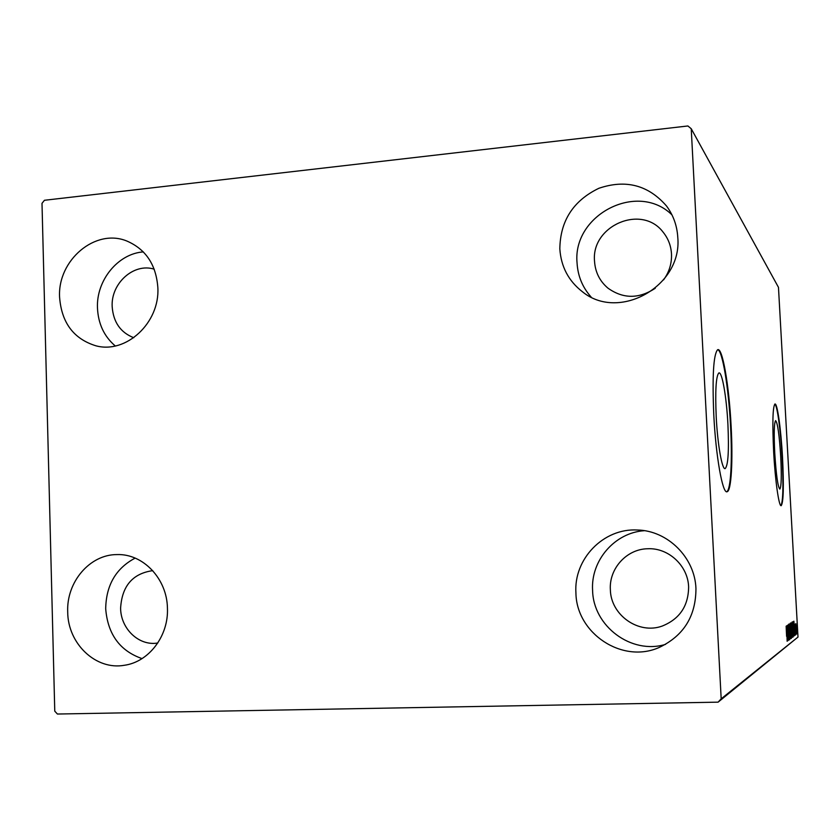 <?xml version="1.0" encoding="UTF-8"?>
<svg xmlns="http://www.w3.org/2000/svg" width="840" height="840" viewBox="0 0 840 840"><rect width="100%" height="100%" fill="white"/><g stroke="black" fill="none" stroke-linecap="round" stroke-linejoin="round"><path stroke-width="1.26" d="M780.727 456.645C779.321 434.7 777.609 422.688 775.614 420.62C774.113 422.699 773.819 433.482 774.743 452.97C776.181 475.062 777.882 487.106 779.835 489.101C781.379 486.948 781.673 476.133 780.727 456.645M727.913 424.253C726.548 397.058 722.043 370.986 718.82 372.981C715.985 376.226 715.113 390.925 716.226 417.092C717.623 444.791 722.138 470.117 725.193 468.594C728.175 465.392 729.078 450.608 727.913 424.253M731.105 425.828C729.089 385.655 722.411 346.616 717.581 349.776C713.433 354.606 712.173 376.404 713.8 415.181C715.869 456.488 722.568 493.846 727.041 491.757C731.336 491.431 733.047 460.582 731.105 425.828M726.621 491.736C730.811 490.623 732.438 460.1 730.538 425.87C728.606 387.755 722.484 350.228 717.686 349.724M782.523 457.464C781.011 429.356 777.315 402.685 774.932 404.019C772.716 407.064 772.296 423.066 773.661 452.015C775.194 480.806 778.922 506.793 781.19 505.691C783.489 502.457 783.93 486.381 782.523 457.464M780.948 505.638C783.09 501.459 783.478 485.415 782.103 457.485C780.665 430.668 777.21 404.88 774.816 404.072M67.704 611.929C66.36 582.015 89.806 554.463 116.918 554.589C143.01 553.508 167.076 578.707 167.433 608.212C168.703 635.88 148.911 661.941 124.415 665.27C95.855 670.499 67.788 643.671 67.704 611.929M142.034 658.602C119.858 650.853 107.751 634.231 105.693 608.748C106.103 585.218 115.92 568.333 135.135 558.106M559.828 248.819C560.259 220.847 573.269 200.676 598.847 188.297C625.769 179.161 648.323 185.062 666.519 206C673.333 215.208 677.082 225.677 677.786 237.395C682.405 286.377 618.744 321.752 582.351 291.69C568.523 280.928 561.005 266.637 559.828 248.819M591.129 297.024C582.498 287.385 577.815 276.003 577.049 262.857C572.428 214.82 637.56 181.031 671.969 214.872M575.925 593.009C573.552 558.999 603.509 527.971 637.403 530.009C667.611 530.555 694.89 557.456 695.95 588.546C695.909 616.182 683.666 635.817 659.211 647.451C622.262 664.041 576.419 633.371 575.925 593.009M665.532 644.385C631.271 654.832 593.229 626.168 592.599 590.457C590.615 560.606 614.659 532.602 644.375 530.691M59.588 297.244C57.414 260.116 95.571 227.871 126.998 241.091C145.898 249.322 156.188 264.873 157.857 287.731C159.904 322.854 126.032 354.165 95.823 345.776C73.636 338.887 61.562 322.707 59.588 297.244M115.28 345.965C104.129 336.441 98.196 323.778 97.472 307.986C96.191 280.445 117.915 253.67 143.325 251.895M133.77 337.722C120.508 332.524 113.305 322.151 112.172 306.6C110.817 283.3 133.875 262.605 154.224 269.189M610.365 589.796C608.905 568.586 626.714 548.95 647.829 548.751C668.482 547.68 687.96 565.698 688.622 586.856C688.443 605.976 679.644 619.038 662.214 626.062C638.537 634.756 610.785 615.069 610.365 589.796M655.263 288.256C638.936 299.019 623.165 298.977 607.961 288.151C599.728 281.169 595.245 272.192 594.531 261.219C591.014 225.697 641.75 203.742 663.117 232.166C668.21 238.455 671.002 245.721 671.496 253.974C671.874 263.424 669.218 272.066 663.558 279.899M157.794 643.01L157.322 643.073C138.789 646.044 120.729 628.708 120.603 608.192C121.936 586.183 132.5 573.688 152.292 570.707L152.765 570.686M687.897 125.969L44.447 200.277L42 203.353L54.768 711.165L57.414 714.032L718.095 702.156L721.182 698.817L691.236 128.73L687.897 125.969M721.182 698.817L798 637.067L718.095 702.156M796.415 625.002L797.107 633.77L796.415 625.002M796.194 634.295L795.837 623.637L796.194 634.295M795.039 624.173L795.627 634.925L795.039 624.173M793.79 636.143L792.981 621.779L793.821 628.824L793.517 636.153M791.857 637.634L791.227 622.892L791.857 637.634M790.293 638.831L789.096 624.267L790.104 635.25L789.863 623.763L790.314 638.82M788.214 640.426L787.29 625.433L788.519 636.226L787.994 624.981L788.823 639.965L787.595 629.234L788.12 640.437M786.597 636.363L786.135 626.188L786.597 636.363M798 637.067L778.47 287.354L691.236 128.73M786.692 625.821L787.941 640.647L787.101 636.226L787.133 641.267L786.692 625.821M789.569 639.797L788.707 624.12L789.569 639.797M790.377 631.134L790.419 623.028L791.259 638.484L790.377 631.134M792.089 629.926L792.12 621.925L792.95 637.182L792.089 629.926M793.884 621.159L795.039 635.187L794.273 630.987L794.325 635.733L793.884 621.159M795.879 633.497L795.889 632.258L795.879 633.497M796.509 633.014L796.509 631.785L796.509 633.014M797.528 632.247L797.528 631.029L797.528 632.247M787.311 634.452L786.901 629.465L787.311 634.452M791.175 630.494L790.482 624.54L791.144 636.982L791.175 630.494M791.301 624.383L791.469 629.129L791.322 624.383M791.595 630.599L791.857 636.069L791.669 630.577M792.865 629.297L792.183 623.417L792.845 635.702L792.865 629.297M792.897 623.332L793.538 634.799L793.737 628.876L792.803 623.332M794.462 629.317L794.083 624.603L794.462 629.317M797.055 628.341L797.045 632.51L797.055 628.341"/></g></svg>
